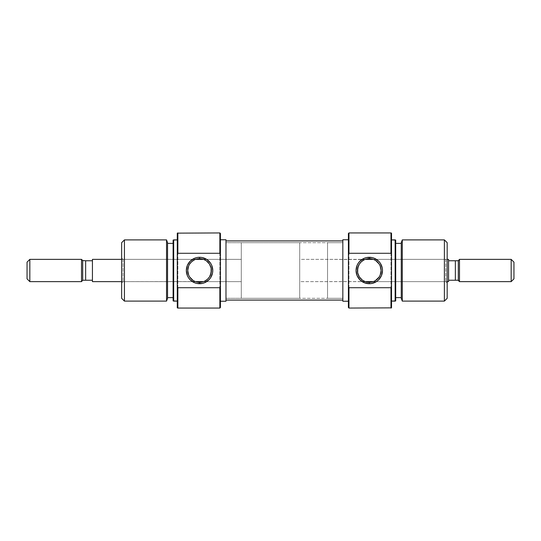 <?xml version="1.0" encoding="UTF-8"?>
<svg xmlns="http://www.w3.org/2000/svg" width="541" height="541" viewBox="0 0 541 541"><rect width="100%" height="100%" fill="white"/><g stroke="black" fill="none" stroke-linecap="round" stroke-linejoin="round"><path stroke-width="0.41" stroke-dasharray="2.71 2.03" d="M123.037 259.369L123.037 281.631L121.651 283.017L121.651 257.983L123.037 259.369L195.558 259.369L194.368 259.869L195.558 259.369L123.037 259.369L123.037 281.631L123.037 259.369L121.651 257.983L121.651 283.017L121.651 242.679L121.651 298.321L121.651 258.219L121.651 283.017L123.037 281.631L192.427 281.631L123.037 281.631L123.037 259.369M219.862 308.059L219.862 232.941L219.862 308.059M220.417 233.496L220.417 307.504L220.417 233.496M199.555 258.672A11.828 11.828 0 0 0 195.558 259.369L192.427 259.369L199.555 258.672L203.544 259.369L241.286 259.369L241.286 281.631L203.544 281.631L241.286 281.631L241.286 259.369L203.544 259.369A11.828 11.828 0 0 0 199.555 258.672M195.558 281.631A11.828 11.828 0 0 0 199.555 282.328L203.72 281.563L206.682 281.631L203.544 281.631A11.828 11.828 0 0 1 199.555 282.328L192.427 281.631L195.375 281.563L121.651 281.631L195.558 281.631M194.929 281.381L192.975 280.326M191.487 279.149L193.671 280.759M188.66 275.099L189.681 277.006M187.727 270.473L187.957 272.806M189.695 263.974L188.667 265.874M192.988 260.667L191.5 261.837M177.847 232.941L177.847 308.059L177.847 232.941M177.292 307.856L177.292 233.144L177.292 307.856M225.982 298.321L241.286 298.321L241.286 242.679L225.982 242.679L225.982 301.242L225.982 239.758L225.982 298.321L225.982 242.679L241.286 242.679L241.286 298.321L225.982 298.321L225.982 242.679L342.838 242.679L342.838 298.321L225.982 298.321L225.982 270.5L225.982 300.093L225.982 242.679L225.982 298.321L342.838 298.321L342.838 240.907L342.838 297.787L342.838 242.679L225.982 242.679L225.982 298.321M167.554 243.376L167.554 298.321L167.554 243.376M173.12 297.624L173.12 243.376L173.12 297.624M204.173 281.388L203.72 281.563L204.173 281.388M205.722 280.59L204.762 281.117M207.602 279.163L206.114 280.333M209.414 277.026L210.435 275.112M206.128 260.674L206.473 260.911M192.278 279.825L192.63 280.089L192.278 279.825M124.43 301.107L124.43 239.893L124.43 301.107M166.54 239.893L166.54 301.107L166.54 239.893M173.12 300.904L173.12 240.096L173.12 300.904M173.12 243.376L173.12 297.104L173.12 243.376M173.675 301.107L173.675 239.893L173.675 301.107M177.292 239.893L177.292 264.529L177.292 239.893M241.286 242.679L241.286 298.321L241.286 242.679L241.286 298.321L299.714 298.321L299.714 242.679L241.286 242.679L241.286 298.321L241.286 242.679L299.714 242.679L299.714 298.321L299.714 243.213L299.714 298.321L241.286 298.321L241.286 242.679M241.286 281.631L241.286 272.671L241.286 281.631L206.682 281.631L241.286 281.631L241.286 259.369L241.286 281.631M207.616 261.851L205.438 260.241M210.449 265.908L209.421 263.994M211.375 270.527L211.152 268.194M342.838 300.093L342.838 240.907L342.838 300.093M225.982 240.907L225.982 300.093L225.982 240.907M374.48 281.117L369.273 282.328A11.828 11.828 0 0 1 365.276 281.631L299.714 281.631L299.714 259.369L365.276 259.369A11.828 11.828 0 0 1 369.273 258.672L373.27 259.369L447.177 259.369L373.27 259.369A11.828 11.828 0 0 0 369.273 258.672L364.648 259.612L327.535 259.369L327.535 281.631L327.535 259.369L362.145 259.369L299.714 259.369L299.714 281.631L365.094 281.563L362.145 281.631L369.273 282.328A11.828 11.828 0 0 0 373.27 281.631L445.784 281.631L445.784 259.369L373.27 259.369L445.784 259.369L445.784 281.631L445.784 259.369L447.177 257.983L447.177 283.017L445.784 281.631L373.27 281.631L374.453 281.131M348.959 232.941L348.959 308.059L348.959 232.941M348.404 307.504L348.404 233.496L348.404 307.504M377.334 261.851L375.846 260.674M380.167 265.901L379.146 263.994M381.094 270.527L380.871 268.194M379.133 277.026L380.154 275.126M375.44 280.59L377.32 279.163M390.974 308.059L390.974 232.941L390.974 308.059M391.528 233.144L391.528 307.856L391.528 233.144M342.838 242.679L327.535 242.679L327.535 298.321L342.838 298.321L342.838 239.758L342.838 301.242L342.838 242.679L342.838 298.321L327.535 298.321L327.535 242.679L342.838 242.679M401.266 297.624L401.266 242.679L401.266 297.624M395.701 243.376L395.701 297.624L395.701 243.376M363.099 260.41L364.059 259.883M361.226 261.837L362.707 260.667M359.413 263.974L358.385 265.888M362.693 280.326L362.348 280.089M365.094 281.563L364.648 281.381L365.094 281.563M376.543 261.175L376.198 260.911L376.543 261.175M373.892 259.619L375.156 260.241M444.391 239.893L444.391 301.107L444.391 239.893M402.281 301.107L402.281 239.893L402.281 301.107M395.701 240.096L395.701 300.904L395.701 240.096M395.701 297.624L395.701 243.896L395.701 297.624M395.146 239.893L395.146 301.107L395.146 239.893M391.528 301.107L391.528 276.471L391.528 301.107M327.535 298.321L327.535 242.679L327.535 298.321M327.535 259.369L327.535 281.631L327.535 259.369M447.177 242.679L447.177 298.321L447.177 242.679M447.177 257.983L447.177 283.017L447.177 257.983L445.784 259.369L445.784 281.631L447.177 283.017L447.177 257.983M361.205 279.149L363.39 280.759M358.379 275.092L359.4 277.006M357.445 270.473L357.675 272.806M121.651 259.369L192.427 259.369L121.651 259.369M203.544 259.369L241.286 259.369L203.544 259.369M92.437 281.631L92.437 259.369L92.437 281.631M84.017 280.238L92.437 280.238L92.437 260.762L85.64 260.762L92.437 260.762L92.437 280.238L92.437 279.454L92.437 280.238L85.64 280.238L85.64 260.762L82.699 260.552L82.699 280.448L82.699 260.762L85.64 260.762L85.64 280.238L82.699 280.238M81.515 281.631L81.515 259.369L81.515 281.631M29.829 259.369L29.829 281.631L29.829 259.369M27.05 278.845L27.05 262.155L27.05 278.845M373.27 281.631L447.177 281.631L373.27 281.631M458.301 260.762L458.301 280.238L458.301 260.552L455.36 260.762L455.36 280.238L455.36 260.762L448.563 260.762L448.563 270.5L448.563 259.369L448.563 281.631L448.563 260.762L448.563 280.238L448.563 260.762L455.36 260.762M456.983 280.238L458.301 280.238M511.171 259.369L511.171 281.631L511.171 259.369M459.485 281.631L459.485 259.369L459.485 281.631M513.95 262.155L513.95 278.845L513.95 262.155M299.714 259.369L299.714 281.631L299.714 259.369"/><path stroke-width="0.81" d="M219.862 253.289L220.417 254.54L220.417 233.496L219.862 232.941L219.862 253.289L219.862 232.941L220.417 233.496L220.417 286.46L220.417 254.54L219.862 253.289L177.847 253.289L177.847 232.941L177.847 253.289L219.862 253.289M220.417 307.504L219.862 308.059L177.847 308.059L177.847 287.711L177.292 287.257L177.292 307.856L177.847 308.059L177.292 307.856L177.292 253.743L177.292 287.257L177.847 287.711L177.847 308.059L219.862 308.059L219.862 287.711L177.847 287.711L219.862 287.711L219.862 308.059L220.417 307.504L220.417 286.46L219.862 287.711L220.417 286.46L220.417 307.504M199.555 258.672A11.828 11.828 0 0 0 187.727 270.5A11.828 11.828 0 0 0 199.555 282.328L199.555 283.714A13.214 13.214 0 0 1 186.334 270.5A13.214 13.214 0 0 1 199.555 257.286L199.555 258.672A11.828 11.828 0 0 1 211.375 270.5A11.828 11.828 0 0 1 199.555 282.328A11.828 11.828 0 0 1 187.727 270.5A11.828 11.828 0 0 1 199.555 258.672L199.555 257.286L196.971 257.536L194.496 258.287L190.209 261.154L187.342 265.442L186.334 270.5L187.342 275.558L188.566 277.844L190.209 279.846L194.496 282.713L196.971 283.464L202.131 283.464L204.606 282.713L208.894 279.846L210.544 277.844L212.512 273.077L212.769 270.5L211.761 265.442L210.544 263.156L206.892 259.511L202.131 257.536L199.555 257.286A13.214 13.214 0 0 1 212.769 270.5A13.214 13.214 0 0 1 199.555 283.714L199.555 282.328A11.828 11.828 0 0 0 211.375 270.5A11.828 11.828 0 0 0 199.555 258.672M193.671 280.759L194.334 281.11M192.975 280.326L189.681 277.006L191.487 279.149M187.957 272.806L188.653 275.092L187.727 270.473L188.667 265.874L187.727 270.473M191.5 261.837L189.695 263.974L191.609 261.743L194.341 259.883M194.929 259.612L193.678 260.241M166.54 301.107L167.554 298.321L167.554 242.679L166.54 239.893L166.54 301.107L166.54 239.893L124.43 239.893L121.651 242.679L121.651 298.321L124.43 301.107L124.43 239.893L124.43 301.107L166.54 301.107L124.43 301.107L121.651 298.321L121.651 242.679L124.43 239.893L166.54 239.893L167.554 242.679L167.554 298.321L166.54 301.107M173.675 239.893L173.12 240.096L173.12 300.904L173.675 301.107L173.675 239.893L173.675 301.107L177.292 301.107L173.12 300.904L173.12 240.096L177.292 239.893L173.675 239.893M177.292 233.144L219.862 232.941L177.292 233.144L177.292 253.743L177.847 253.289L177.292 253.743L177.292 233.144M220.417 301.242L225.982 301.242L225.982 239.758L220.417 239.758L225.982 239.758L225.982 301.242L220.417 301.242M167.554 297.624L173.12 297.624L167.554 297.624M173.12 243.376L167.554 243.376L173.12 243.376M195.558 259.369L203.544 259.369L195.558 259.369M203.544 281.631L195.558 281.631L203.544 281.631M204.762 281.117L207.501 279.257L209.414 277.026L207.602 279.163M206.114 280.333L205.424 280.759M206.473 260.911L209.421 263.994L211.132 268.12L211.125 272.914L209.414 277.026M203.727 259.437L206.128 260.674M192.988 260.667L193.38 260.41M188.667 265.874L189.695 263.974M189.681 277.006L188.653 275.092M205.438 260.241L204.173 259.619M209.421 263.994L207.616 261.851M211.152 268.194L210.449 265.908M210.435 275.126L211.375 270.527M342.838 240.907L225.982 240.907L342.838 240.907M225.982 300.093L342.838 300.093L225.982 300.093M348.959 287.711L348.404 286.46L348.404 307.504L348.959 308.059L348.959 287.711L348.959 308.059L348.404 307.504L348.404 254.54L348.404 286.46L348.959 287.711L390.974 287.711L390.974 308.059L390.974 287.711L348.959 287.711M348.404 233.496L348.959 232.941L390.974 232.941L390.974 253.289L391.528 253.743L391.528 233.144L390.974 232.941L391.528 233.144L391.528 287.257L391.528 253.743L390.974 253.289L390.974 232.941L348.959 232.941L348.959 253.289L390.974 253.289L348.959 253.289L348.959 232.941L348.404 233.496L348.404 254.54L348.959 253.289L348.404 254.54L348.404 233.496M369.273 282.328A11.828 11.828 0 0 0 381.094 270.5A11.828 11.828 0 0 0 369.273 258.672L369.273 257.286A13.214 13.214 0 0 1 382.487 270.5A13.214 13.214 0 0 1 369.273 283.714L369.273 282.328A11.828 11.828 0 0 1 357.445 270.5A11.828 11.828 0 0 1 369.273 258.672A11.828 11.828 0 0 1 381.094 270.5A11.828 11.828 0 0 1 369.273 282.328L369.273 283.714L371.85 283.464L376.61 281.489L378.619 279.846L381.479 275.558L382.487 270.5L382.23 267.923L380.262 263.156L378.619 261.154L374.331 258.287L371.85 257.536L366.69 257.536L364.215 258.287L359.927 261.154L358.284 263.156L357.06 265.442L356.052 270.5L357.06 275.558L359.927 279.846L364.215 282.713L369.273 283.714A13.214 13.214 0 0 1 356.052 270.5A13.214 13.214 0 0 1 369.273 257.286L369.273 258.672A11.828 11.828 0 0 0 357.445 270.5A11.828 11.828 0 0 0 369.273 282.328M375.156 260.241L374.487 259.89M375.846 260.674L379.146 263.994L377.334 261.851M380.871 268.194L380.167 265.908L381.094 270.527L380.154 275.126L381.094 270.527M377.32 279.163L379.133 277.026L375.44 280.59M373.892 281.388L374.48 281.117M402.281 239.893L401.266 242.679L401.266 298.321L402.281 301.107L402.281 239.893L402.281 301.107L444.391 301.107L447.177 298.321L447.177 242.679L444.391 239.893L444.391 301.107L444.391 239.893L402.281 239.893L444.391 239.893L447.177 242.679L447.177 298.321L444.391 301.107L402.281 301.107L401.266 298.321L401.266 242.679L402.281 239.893M395.146 301.107L395.701 300.904L395.701 240.096L395.146 239.893L395.146 301.107L395.146 239.893L391.528 239.893L395.701 240.096L395.701 300.904L391.528 301.107L395.146 301.107M391.528 307.856L348.959 308.059L391.528 307.856L391.528 287.257L390.974 287.711L391.528 287.257L391.528 307.856M348.404 239.758L342.838 239.758L342.838 301.242L348.404 301.242L342.838 301.242L342.838 239.758L348.404 239.758M401.266 243.376L395.701 243.376L401.266 243.376M395.701 297.624L401.266 297.624L395.701 297.624M373.27 281.631L365.276 281.631L373.27 281.631M365.276 259.369L373.27 259.369L365.276 259.369M364.059 259.883L361.327 261.743L359.413 263.974L361.226 261.837M362.707 260.667L363.396 260.241M362.348 280.089L359.4 277.006L357.689 272.88L357.696 268.086L359.413 263.974M365.094 281.563L362.693 280.326M380.154 275.126L379.133 277.026M379.146 263.994L380.167 265.908M363.39 280.759L364.648 281.381M359.4 277.006L361.205 279.149M357.675 272.806L358.379 275.092M358.385 265.874L357.445 270.473M92.437 259.369L121.651 259.369L92.437 259.369L92.437 281.631L121.651 281.631L92.437 281.631L92.437 259.369M81.515 259.369L82.699 260.552L81.515 259.369L29.829 259.369L81.515 259.369L81.515 281.631L29.829 281.631L27.05 278.845L29.829 281.631L81.515 281.631L81.515 259.369M82.699 280.238L81.515 281.631L82.699 280.238L84.024 280.238L82.699 280.238L82.699 260.762L82.699 280.238L85.64 280.238L85.64 260.762L82.699 260.552L85.64 260.762L85.64 280.238L92.437 280.238L84.024 280.238M27.05 262.155L29.829 259.369L29.829 281.631L29.829 259.369L27.05 262.155L27.05 278.845L27.05 262.155M448.563 259.369L447.177 259.369L448.563 259.369L448.563 281.631L448.563 259.369M447.177 281.631L448.563 281.631L447.177 281.631M458.301 260.762L458.301 280.448L459.485 281.631L459.485 259.369L458.301 260.762L455.36 260.762L456.976 260.762L455.36 260.762L455.36 280.238L458.301 280.238L456.983 280.238L458.301 280.238L458.301 260.762L456.983 260.762L458.301 260.762L459.485 259.369L459.485 281.631L511.171 281.631L513.95 278.845L513.95 262.155L511.171 259.369L511.171 281.631L511.171 259.369L459.485 259.369L511.171 259.369L513.95 262.155L513.95 278.845L511.171 281.631L459.485 281.631L458.301 280.238M455.36 260.762L448.563 260.762L455.36 260.762L455.36 280.238L448.563 280.238L456.976 280.238M92.437 260.762L85.64 260.762L92.437 260.762"/></g></svg>
